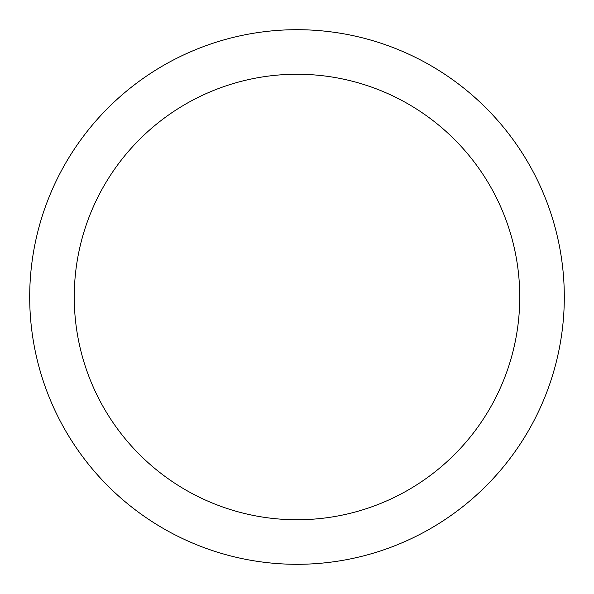 <?xml version="1.0" encoding="UTF-8"?>
<svg xmlns="http://www.w3.org/2000/svg" width="594" height="594" viewBox="0 0 594 594"><rect width="100%" height="100%" fill="white"/><g stroke="black" fill="none" stroke-linecap="round" stroke-linejoin="round"><path stroke-width="0.89" d="M297 29.7A267.3 267.3 0 0 1 528.489 430.65A267.3 267.3 0 0 1 65.511 430.65A267.3 267.3 0 0 1 297 29.7M297 74.25A222.75 222.75 0 0 1 489.909 408.375A222.75 222.75 0 0 1 104.091 408.375A222.75 222.75 0 0 1 297 74.25"/></g></svg>
